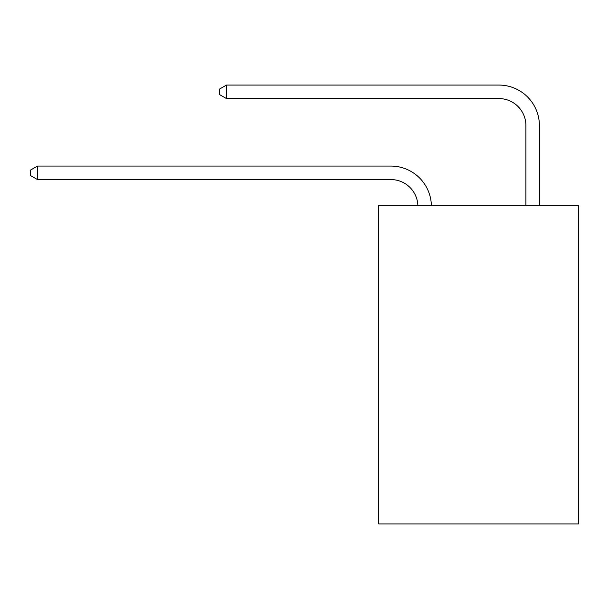 <?xml version="1.0" encoding="UTF-8"?>
<svg xmlns="http://www.w3.org/2000/svg" width="609" height="609" viewBox="0 0 609 609"><rect width="100%" height="100%" fill="white"/><g stroke="black" fill="none" stroke-linecap="round" stroke-linejoin="round"><path stroke-width="0.91" d="M578.55 205.332L578.55 523.93L378.752 523.93L378.752 205.332L578.55 205.332M417.873 205.332A27.002 27.002 0 0 0 390.902 179.571A27.002 27.002 0 0 1 417.873 205.332A27.002 27.002 0 0 0 390.902 179.571A27.002 27.002 0 0 1 417.873 205.332A27.002 27.002 0 0 0 390.902 179.571A27.002 27.002 0 0 1 417.873 205.332A27.002 27.002 0 0 0 390.902 179.571A27.002 27.002 0 0 1 417.873 205.332A27.002 27.002 0 0 0 390.902 179.571A27.002 27.002 0 0 1 417.873 205.332A27.002 27.002 0 0 0 390.902 179.571A27.002 27.002 0 0 1 417.873 205.332A27.002 27.002 0 0 0 390.902 179.571L37.469 179.571L30.45 175.521L30.45 170.124L37.469 166.074L390.902 166.074A40.498 40.498 0 0 1 431.378 205.332M525.902 205.332L525.902 125.568A27.002 27.002 0 0 0 498.9 98.574L226.472 98.574L219.453 94.524L219.453 89.12L226.472 85.07L498.9 85.07A40.498 40.498 0 0 1 539.399 125.568L539.399 205.332M37.469 166.074L390.902 166.074L37.469 166.074L390.902 166.074L37.469 166.074L390.902 166.074L37.469 166.074L390.902 166.074L37.469 166.074L390.902 166.074L37.469 166.074L390.902 166.074L37.469 166.074L37.469 179.571M525.902 125.568A27.002 27.002 0 0 0 498.9 98.574A27.002 27.002 0 0 1 525.902 125.568A27.002 27.002 0 0 0 498.9 98.574A27.002 27.002 0 0 1 525.902 125.568A27.002 27.002 0 0 0 498.9 98.574A27.002 27.002 0 0 1 525.902 125.568A27.002 27.002 0 0 0 498.9 98.574A27.002 27.002 0 0 1 525.902 125.568A27.002 27.002 0 0 0 498.9 98.574A27.002 27.002 0 0 1 525.902 125.568A27.002 27.002 0 0 0 498.9 98.574A27.002 27.002 0 0 1 525.902 125.568M226.472 85.07L498.9 85.07L226.472 85.07L498.9 85.07L226.472 85.07L498.9 85.07L226.472 85.07L498.9 85.07L226.472 85.07L498.9 85.07L226.472 85.07L498.9 85.07L226.472 85.07L226.472 98.574"/></g></svg>
